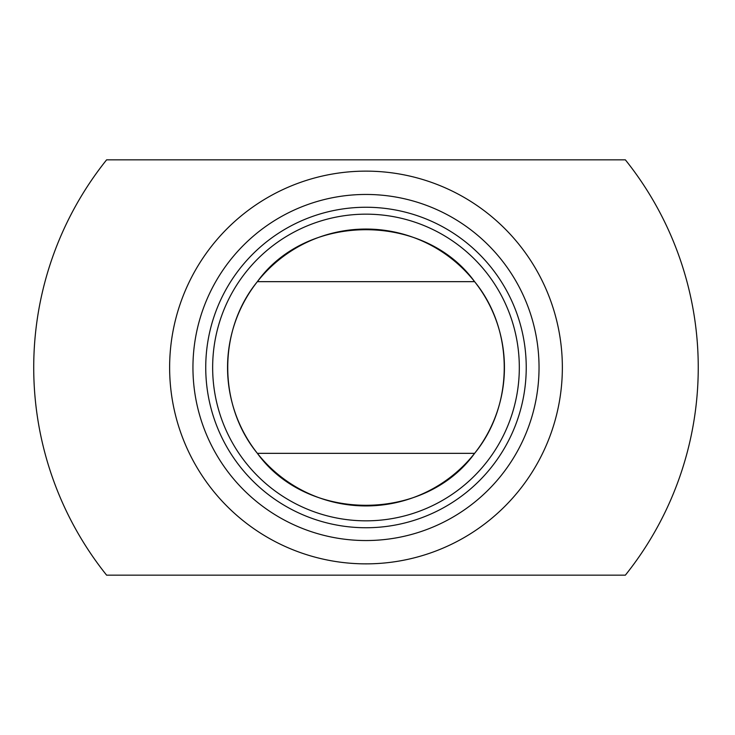 <?xml version="1.0" encoding="UTF-8"?>
<svg xmlns="http://www.w3.org/2000/svg" width="735" height="735" viewBox="0 0 735 735"><rect width="100%" height="100%" fill="white"/><g stroke="black" fill="none" stroke-linecap="round" stroke-linejoin="round"><path stroke-width="1.1" d="M257.369 281.661C217.863 329.831 217.863 405.169 257.369 453.339C307.285 522.704 424.913 522.502 474.608 453.339A138.446 138.446 0 0 1 227.547 367.5A138.446 138.446 0 0 1 365.984 229.054A138.446 138.446 0 0 1 474.608 453.339C514.114 405.169 514.114 329.831 474.608 281.661C424.692 212.296 307.065 212.498 257.369 281.661L474.608 281.661M519.314 367.5A153.321 153.321 0 0 1 289.324 500.287A153.321 153.321 0 0 1 289.324 234.713A153.321 153.321 0 0 1 519.314 367.5M526.232 367.5A160.248 160.248 0 0 0 285.86 228.723A160.248 160.248 0 0 0 285.86 506.277A160.248 160.248 0 0 0 526.232 367.5M539.04 367.5A173.056 173.056 0 0 1 279.465 517.366A173.056 173.056 0 0 1 279.465 217.633A173.056 173.056 0 0 1 539.04 367.5M625.356 159.835L106.612 159.835A332.266 332.266 0 0 0 106.612 575.165L625.356 575.165A332.266 332.266 0 0 0 625.356 159.835M474.608 453.339L257.369 453.339M562.358 367.5A196.374 196.374 0 0 0 267.806 197.439A196.374 196.374 0 0 0 267.806 537.561A196.374 196.374 0 0 0 562.358 367.5"/></g></svg>
